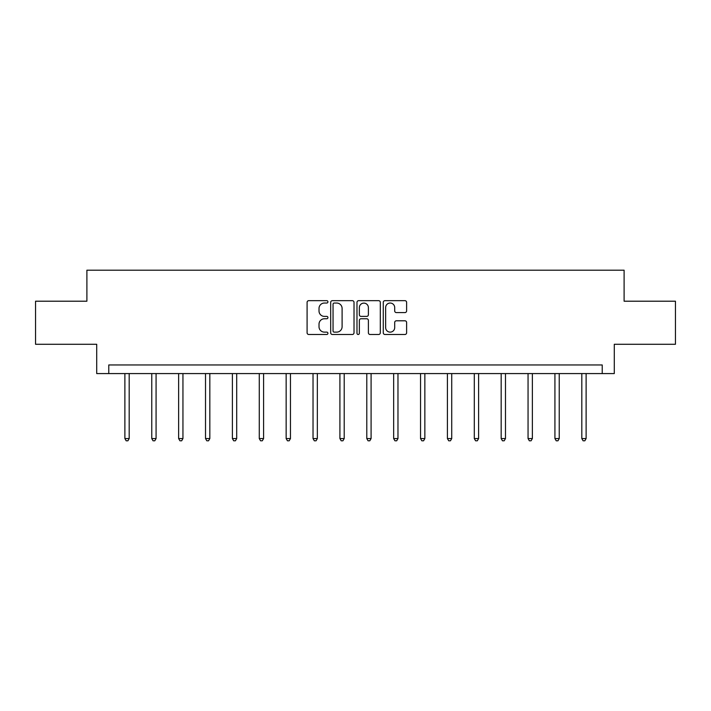 <?xml version="1.0" encoding="UTF-8"?>
<svg xmlns="http://www.w3.org/2000/svg" width="711" height="711" viewBox="0 0 711 711"><rect width="100%" height="100%" fill="white"/><g stroke="black" fill="none" stroke-linecap="round" stroke-linejoin="round"><path stroke-width="1.07" d="M327.931 301.846A1.182 1.182 0 0 0 326.749 300.664L308.778 300.664A1.689 1.689 0 0 0 307.09 302.362L307.09 332.801A1.689 1.689 0 0 0 308.778 334.49L326.749 334.49A1.182 1.182 0 0 0 327.931 333.308A1.182 1.182 0 0 0 326.749 332.126L324.42 332.126A5.412 5.412 0 0 1 319.017 326.713L319.017 324.172A5.412 5.412 0 0 1 324.42 318.759L326.749 318.759A1.182 1.182 0 0 0 327.931 317.577A1.182 1.182 0 0 0 326.749 316.395L324.42 316.395A5.412 5.412 0 0 1 319.017 310.983L319.017 308.45A5.412 5.412 0 0 1 324.42 303.037L326.749 303.037A1.182 1.182 0 0 0 327.931 301.846M404.923 312.591A1.689 1.689 0 0 0 406.612 310.894L406.612 302.362A1.689 1.689 0 0 0 404.923 300.664L384.971 300.664A1.689 1.689 0 0 0 383.273 302.362L383.273 332.801A1.689 1.689 0 0 0 384.971 334.49L404.923 334.49A1.689 1.689 0 0 0 406.612 332.801L406.612 322.483A1.689 1.689 0 0 0 404.923 320.794L396.382 320.794A1.689 1.689 0 0 0 394.694 322.483L394.694 327.602A4.524 4.524 0 0 1 390.17 332.126A4.524 4.524 0 0 1 385.646 327.602L385.646 307.561A4.524 4.524 0 0 1 390.17 303.037A4.524 4.524 0 0 1 394.694 307.561L394.694 310.894A1.689 1.689 0 0 0 396.382 312.591L404.923 312.591M602.226 373.577L614.286 373.577L614.286 344.284L675.45 344.284L675.45 301.206L624.107 301.206L624.107 270.198L86.893 270.198L86.893 301.206L35.55 301.206L35.55 344.284L96.714 344.284L96.714 373.577L602.226 373.577L602.226 364.956L108.774 364.956L108.774 373.577M354.016 302.362A1.689 1.689 0 0 0 352.327 300.664L332.375 300.664A1.689 1.689 0 0 0 330.686 302.362L330.686 332.801A1.689 1.689 0 0 0 332.375 334.49L352.327 334.49A1.689 1.689 0 0 0 354.016 332.801L354.016 302.362M358.673 300.664L378.625 300.664A1.689 1.689 0 0 1 380.314 302.362L380.314 332.801A1.689 1.689 0 0 1 378.625 334.49L370.084 334.49A1.689 1.689 0 0 1 368.396 332.801L368.396 320.457A1.689 1.689 0 0 0 366.707 318.759L361.037 318.759A1.689 1.689 0 0 0 359.348 320.457L359.348 333.308A1.182 1.182 0 0 1 358.166 334.49A1.182 1.182 0 0 1 356.984 333.308L356.984 302.362A1.689 1.689 0 0 1 358.673 300.664M334.232 303.037A1.182 1.182 0 0 0 333.05 304.219L333.05 330.935A1.182 1.182 0 0 0 334.232 332.126L336.685 332.126A5.412 5.412 0 0 0 342.098 326.713L342.098 308.45A5.412 5.412 0 0 0 336.685 303.037L334.232 303.037M368.396 307.641A4.524 4.524 0 0 0 363.872 303.117A4.524 4.524 0 0 0 359.348 307.641L359.348 314.706A1.689 1.689 0 0 0 361.037 316.395L366.707 316.395A1.689 1.689 0 0 0 368.396 314.706L368.396 307.641M124.887 373.577L124.887 438.563L129.189 438.563L129.189 373.577M129.189 438.563L127.9 440.802L126.176 440.802L124.887 438.563M151.763 373.577L151.763 438.563L156.073 438.563L156.073 373.577M156.073 438.563L154.776 440.802L153.052 440.802L151.763 438.563M178.639 373.577L178.639 438.563L182.949 438.563L182.949 373.577M182.949 438.563L181.652 440.802L179.936 440.802L178.639 438.563M205.515 373.577L205.515 438.563L209.825 438.563L209.825 373.577M209.825 438.563L208.536 440.802L206.812 440.802L205.515 438.563M232.399 373.577L232.399 438.563L236.701 438.563L236.701 373.577M236.701 438.563L235.412 440.802L233.688 440.802L232.399 438.563M259.275 373.577L259.275 438.563L263.585 438.563L263.585 373.577M263.585 438.563L262.288 440.802L260.564 440.802L259.275 438.563M286.151 373.577L286.151 438.563L290.461 438.563L290.461 373.577M290.461 438.563L289.164 440.802L287.44 440.802L286.151 438.563M313.027 373.577L313.027 438.563L317.337 438.563L317.337 373.577M317.337 438.563L316.048 440.802L314.324 440.802L313.027 438.563M339.911 373.577L339.911 438.563L344.213 438.563L344.213 373.577M344.213 438.563L342.924 440.802L341.2 440.802L339.911 438.563M366.787 373.577L366.787 438.563L371.089 438.563L371.089 373.577M371.089 438.563L369.8 440.802L368.076 440.802L366.787 438.563M393.663 373.577L393.663 438.563L397.973 438.563L397.973 373.577M397.973 438.563L396.676 440.802L394.952 440.802L393.663 438.563M420.539 373.577L420.539 438.563L424.849 438.563L424.849 373.577M424.849 438.563L423.56 440.802L421.836 440.802L420.539 438.563M447.415 373.577L447.415 438.563L451.725 438.563L451.725 373.577M451.725 438.563L450.436 440.802L448.712 440.802L447.415 438.563M474.299 373.577L474.299 438.563L478.601 438.563L478.601 373.577M478.601 438.563L477.312 440.802L475.588 440.802L474.299 438.563M501.175 373.577L501.175 438.563L505.485 438.563L505.485 373.577M505.485 438.563L504.188 440.802L502.464 440.802L501.175 438.563M528.051 373.577L528.051 438.563L532.361 438.563L532.361 373.577M532.361 438.563L531.064 440.802L529.348 440.802L528.051 438.563M554.927 373.577L554.927 438.563L559.237 438.563L559.237 373.577M559.237 438.563L557.948 440.802L556.224 440.802L554.927 438.563M581.811 373.577L581.811 438.563L586.113 438.563L586.113 373.577M586.113 438.563L584.824 440.802L583.1 440.802L581.811 438.563"/></g></svg>
